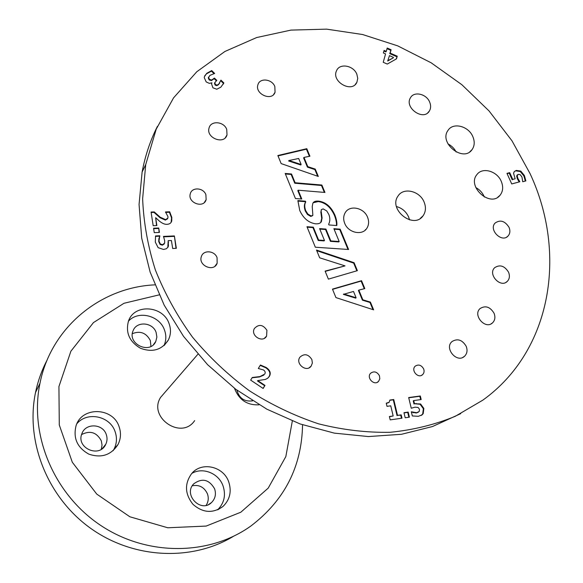 <?xml version="1.0" encoding="UTF-8"?>
<svg xmlns="http://www.w3.org/2000/svg" width="583" height="583" viewBox="0 0 583 583"><rect width="100%" height="100%" fill="white"/><g stroke="black" fill="none" stroke-linecap="round" stroke-linejoin="round"><path stroke-width="0.87" d="M192.288 485.785C199.226 484.495 204.276 487.184 207.431 493.837C208.845 497.962 208.415 501.803 206.134 505.344M81.598 434.561C90.132 430.225 96.698 432.316 101.311 440.835L102.04 445.077L101.282 449.282M132.356 333.673C140.226 330.546 146.216 332.835 150.334 340.53L150.939 346.404M252.089 400.55L251.943 400.987M252.556 400.842C244.445 401.898 239.219 398.32 236.873 390.114M156.113 332.419L156.878 337.04L155.778 341.47C150.028 354.85 126.956 343.897 133.128 330.663C136.641 320.905 152.826 322.21 156.113 332.419M106.274 434.554C107.41 437.884 107.25 441.12 105.793 444.253C99.635 458.566 75.673 447.97 81.919 433.628C85.526 422.813 102.907 423.55 106.274 434.554M214.588 488.765C216.315 494.107 215.295 498.698 211.534 502.531C200.771 513.353 182.894 494.515 193.76 483.824C202.133 477.769 209.078 479.415 214.588 488.765M128.42 321.211C138.244 310.12 159.618 315.439 164.479 330.007C166.417 335.4 166.25 340.596 163.976 345.602M169.092 323.682C171.132 329.359 170.885 334.795 168.356 339.984C161.892 349.938 152.6 352.708 140.503 348.277C129.346 341.653 125.36 332.536 128.53 320.927C134.425 303.43 163.233 305.587 169.092 323.682M76.927 423.637C87.326 411.132 110.172 416.094 115.135 431.733C117.19 437.753 116.819 443.561 114.02 449.158L113.124 450.717M119.136 426.807C121.228 432.921 120.856 438.817 118.021 444.494C111.105 455.119 101.384 458.34 88.856 454.142C77.277 447.664 73.006 438.212 76.045 425.779C81.926 406.22 113.109 407.204 119.136 426.807M259.078 404.806C247.199 405.411 239.008 399.916 234.497 388.329M191.792 473.44C202.731 466.859 218.64 473.221 223.019 485.821C226.051 495.149 224.244 503.158 217.605 509.841M228.711 481.835C231.837 491.491 229.921 499.711 222.946 506.489C212.81 513.667 202.818 512.938 192.951 504.31C184.818 493.976 184.388 483.73 191.676 473.571C201.66 461.306 223.478 466.291 228.711 481.835M292.323 421.035L285.83 456.598L268.216 488.109L240.83 512.217L206.178 526.07L167.78 527.775L129.856 516.778L96.756 494.1L72.321 462.268L59.291 424.992L58.927 386.558L70.886 351.214L93.484 322.567L123.997 303.277L159.159 294.874M154.845 284.861C100.83 287.193 50.991 327.267 39.972 383.279C29.186 434.772 53.702 494.041 100.436 525.239C147.113 556.539 209.261 555.767 250.799 526.07C284.519 500.433 301.768 466.677 302.555 424.803M233.309 536.404C191.683 561.546 133.157 559.024 90.183 527.994C47.194 497.022 25.317 441.2 35.519 392.49C37.91 381.005 41.787 370.183 47.143 360.024M408.18 412.101L409.397 417.158L405.185 417.756L403.968 412.691L408.18 412.101L407.706 412.385L408.872 417.231M404.019 412.902L407.706 412.385M514.366 171.475L515.795 170.848L520.269 171.54L523.869 175.942L525.319 181.036M515.146 178.777L513.565 173.268L514.308 171.54L516.305 170.404L520.787 171.096L524.394 175.498L525.859 180.89L522.732 181.743L521.931 176.941L520.153 174.616L518.251 174.361L517.172 175.592L517.857 178.369L519.825 181.758L511.728 183.951L506.97 173.377L509.702 172.648L512.749 179.426L515.146 178.777L512.749 179.426M509.702 172.648L509.192 173.093L512.238 179.863M507.093 173.654L509.192 173.093M519.672 181.408L519.191 181.932M517.413 174.922L516.662 176.03L517.34 178.813L519.154 181.852M388.118 60.486L393.117 57.965L387.702 61.018L389.459 55.64L387.702 61.018M393.532 57.433L389.459 55.64M383.374 52.966L384.088 50.415L386.267 51.37L387.199 48.032L391.091 49.744L390.165 53.082L397.242 56.194L396.513 58.839L387.272 64.064L383.228 62.294L385.56 53.928L383.374 52.966M397.242 56.194L396.192 59.021M390.165 53.082L389.75 53.621L396.826 56.733M391.091 49.744L389.75 53.621M387.017 48.68L390.676 50.284M386.267 51.37L385.859 51.916L383.913 51.056M321.867 185.03L324.95 192.448L298.175 190.211L301.79 199.029L295.443 198.541L285.182 173.45L291.522 173.982L295.115 182.749L321.867 185.03L321.488 185.489L324.352 192.397M295.115 182.749L294.75 183.215L321.488 185.489M291.522 173.982L291.165 174.455L294.75 183.215M285.4 173.974L291.165 174.455M298.175 190.211L297.811 190.677L301.214 198.985M340.173 229.163L348.598 249.488L315.345 247.221L306.964 226.721L313.326 227.173L318.609 240.058L324.476 240.48L319.601 228.609L325.933 229.075L330.816 240.932L339.189 241.515L333.891 228.696L340.173 229.163L339.772 229.585L348.007 249.451M334.088 229.17L339.772 229.585M339.189 241.515L338.796 241.938L330.423 241.347L330.816 240.932M325.933 229.075L325.54 229.505L330.423 241.347M319.797 229.083L325.54 229.505M324.476 240.48L324.09 240.903L318.223 240.48L318.609 240.058M313.326 227.173L312.947 227.603L318.223 240.48M307.154 227.195L312.947 227.603M168.086 246.966L166.41 248.722L163.546 249.458L158.161 247.695L155.304 242.098L155.552 235.94L159.815 235.758L158.97 241.107L160.318 244.015L162.613 244.722L164.661 243.053L164.646 240.495L163.466 236.406L174.375 235.926L176.358 248.322L172.685 248.496L171.417 240.524L168.188 240.67L168.443 245.99L167.78 247.476M168.188 240.67L167.817 247.403M174.375 235.926L176.015 248.336M163.539 236.836L174.106 236.37M160.318 244.015L160.063 244.452L162.358 245.159L164.231 243.964M159.88 236.181L158.889 238.651L158.714 241.544L160.063 244.452M158.889 238.651L159.159 238.17M159.815 235.758L159.618 236.625M155.435 236.385L159.553 236.202M154.247 211.921L160.259 217.248L165.63 219.638L167.933 218.013L167.955 216.599L165.485 211.95L169.697 211.797L171.803 217.386L171.752 220.928C171.147 223.07 169.573 224.2 167.015 224.317C164.843 224.484 162.365 223.457 159.582 221.256L155.646 217.67L156.871 225.548L153.183 225.701L151.07 212.037L154.247 211.921L153.992 212.38L159.997 217.707L165.368 220.097L167.561 218.8M155.646 217.67L156.55 225.563M169.697 211.797L169.434 212.256L171.533 217.845L171.125 222.356M165.623 212.401L169.434 212.256M151.143 212.489L153.992 212.38M264.981 385.407L263.144 388.467L250.668 380.116L252.264 377.485L259.909 376.596L264.755 374.06C265.615 372.515 265.192 371.145 263.48 369.965L258.305 368.5L260.426 365.016L266.176 367.479C270.148 370.263 271.204 373.237 269.353 376.399L267.655 378.265L265.382 379.438L257.795 380.597L264.981 385.407L263.02 388.387M257.795 380.597L257.446 380.918L264.624 385.727M260.207 365.373L265.819 367.807C269.783 370.591 270.84 373.557 268.996 376.72L267.947 378.039M252.075 377.799L259.559 376.924L263.844 375.102M159.429 232.449L154.262 232.668L153.577 228.23L158.736 228.011L159.429 232.449M158.736 228.011L159.101 232.464M153.642 228.667L158.474 228.463M343.766 293.985L356.111 297.767L355.688 298.139L343.351 294.364L353.502 291.449L356.111 297.767M370.416 302.103L373.63 309.843L335.932 297.585L332.463 289.11L361.54 280.685L364.82 288.592L358.837 290.101L362.845 299.8L370.416 302.103L369.986 302.475L372.952 309.624M362.845 299.8L362.422 300.172L369.986 302.475M358.837 290.101L358.421 290.487L362.422 300.172M361.54 280.685L361.117 281.079L364.288 288.723M332.565 289.35L361.117 281.079M319.666 257.803L316.503 250.056L354.085 262.707L357.379 270.658L328.389 279.133L325.103 271.11L345.034 265.884L319.666 257.803M345.034 265.884L325.212 271.372M354.085 262.707L353.67 263.108L356.862 270.811M316.758 250.69L353.67 263.108M313.158 202.767L318.201 201.572C325.241 202.476 330.641 207.052 334.423 215.316C336.048 219.507 336.712 222.903 336.413 225.512M321.233 211.622L322.086 217.976L321.386 221.635C320.41 223.318 318.398 224.032 315.367 223.785C308.509 222.67 303.298 218.239 299.742 210.478L297.877 200.596L305.499 201.208L305.565 202.265C304.435 204.458 304.472 207.235 305.681 210.572L307.839 214.048L311.169 215.98L312.874 215.309L312.226 206.542L312.874 203.234C313.669 201.572 315.578 200.873 318.58 201.128C325.62 202.024 331.035 206.608 334.817 214.879C336.515 219.288 337.171 222.837 336.785 225.541L328.914 224.951L328.63 224.273C330.175 221.27 330.233 217.984 328.805 214.406L326.764 210.973L323.164 208.889L321.51 209.567L320.847 212.059L321.699 218.414L320.723 222.502M305.776 201.886L305.201 202.716C304.064 204.91 304.107 207.679 305.31 211.024L307.467 214.493L310.79 216.424L312.546 215.688M305.499 201.208L305.405 202.337M297.847 201.077L305.128 201.66M321.473 209.61L320.847 212.059M288.979 160.507L301.149 164.501L300.784 164.982L288.621 160.988L288.979 160.507L298.671 158.489L301.149 164.501M315.257 169.092L318.318 176.46L281.159 163.597L277.858 155.523L306.804 148.687L309.923 156.222L303.976 157.417L307.795 166.651L315.257 169.092L314.886 169.566L317.655 176.234M307.795 166.651L307.423 167.132L314.886 169.566M303.976 157.417L303.612 157.906L307.423 167.132M306.804 148.687L306.432 149.175L309.398 156.324M278.011 155.894L306.432 149.175M208.576 77.422L209.479 79.419L211.775 80.031L214.406 78.078L216.81 80.388L214.792 82.677L215.433 84.564L217.116 85.089L218.749 84.163L220.928 80.119L223.857 82.932L220.862 87.166L216.789 89.228L212.933 87.822L211.512 83.777L211.942 82.822L209.319 83.362L206.193 81.926L204.261 77.656L204.4 76.745L206.725 73.32L211.695 70.587L214.661 73.443L209.953 75.367L208.291 77.976L209.195 79.973L211.491 80.578L214.114 78.632L216.359 80.789M211.942 82.822L211.636 83.398M223.857 82.932L223.245 84.171M220.928 80.119L220.636 80.673L223.559 83.478M217.116 85.089L216.825 85.635L218.457 84.71L219.747 82.932M214.5 83.223L214.792 82.662L214.478 83.303L215.142 85.111L216.825 85.635M214.406 78.078L214.114 78.632M208.67 77.007L208.291 77.976M211.695 70.587L211.403 71.141L214.099 73.735M204.699 75.87L206.44 73.873L211.403 71.141M401.184 414.863L401.986 418.208L390.187 419.869L389.393 416.51L393.168 415.985L390.756 405.826L386.995 406.344L386.252 403.217L389.233 402.226L389.852 400.047L393.744 399.523L397.519 415.373L401.184 414.863L400.718 415.14L401.468 418.281M397.519 415.373L400.718 415.14M393.744 399.523L393.285 399.814L397.052 415.657M389.881 400.273L393.285 399.814M386.303 403.429L388.635 402.627M393.168 415.985L389.444 416.721M420.591 403.983L423.856 408.45L423.2 413.646L422.07 414.87L418.354 416.313L412.334 415.956L411.328 411.787L416.685 412.72L419.243 411.467L419.483 409.251L418.084 407.451L415.001 407.174L411.255 408.238L408.676 397.555L420.314 395.981L421.181 399.552L413.719 400.572L414.484 403.728L420.591 403.983L420.11 404.274L423.367 408.734L422.711 413.923L421.05 415.533M414.484 403.728L420.11 404.274M413.719 400.572L413.245 400.864L414.01 404.012M420.314 395.981L419.833 396.28L420.649 399.625M408.727 397.774L419.833 396.28M411.401 412.072L416.204 413.004L418.273 412.261M530.042 173.566L512.005 140.838L489.05 110.945L461.838 84.688L431.129 62.782L397.752 45.882L362.597 34.521L326.662 29.15L290.983 30.097L256.673 37.538L224.892 51.486L196.806 71.738L173.566 97.857L156.222 129.142L145.706 164.625L142.638 198.788C143.586 222.415 147.827 246.143 155.362 269.958C164.741 293.475 177.094 315.84 192.426 337.047C209.268 357.241 228.259 375.146 249.4 390.77C271.459 404.821 294.495 415.839 318.507 423.812C342.702 429.919 366.612 432.746 390.224 432.287C413.318 429.984 435.005 424.65 455.287 416.291L482.906 400.098C551.897 350.514 567.31 253.109 530.042 173.566M367.552 217.219C369.134 221.256 368.922 224.907 366.918 228.179C362.378 235.911 348.262 232.894 344.713 223.355C343.212 219.514 343.358 216.001 345.136 212.824C349.479 204.669 363.923 207.548 367.552 217.219M424.096 202.031C426.173 207.227 425.83 211.818 423.061 215.812C413.624 229.738 387.986 209.414 398.08 195.968C403.523 187.063 419.767 190.911 424.096 202.031M501.242 181.306C503.479 186.764 503.063 191.435 499.995 195.327C490.194 207.818 466.538 186.356 477.011 174.47C482.505 166.891 497.044 171.038 501.242 181.306M356.832 74.187L357.751 78.392L356.898 82.269C352.052 93.499 331.013 81.569 336.559 70.696C339.59 62.928 353.473 65.362 356.832 74.187M509.032 227.326C510.409 230.766 510.089 233.659 508.063 236.013C501.817 243.177 488.401 229.731 495.113 223.041C500.258 219.485 504.9 220.913 509.032 227.326M494.034 313.202C495.543 317.13 495.033 320.366 492.504 322.902C485.296 329.912 472.456 315.075 480.079 308.56C485.442 305.252 490.092 306.796 494.034 313.202M274.826 86.524L275.059 92.223C272.035 101.814 254.341 93.907 257.985 84.557C259.938 77.568 272.115 79.033 274.826 86.524M205.894 194.707L206.134 199.641C203.707 208.852 187.34 202.811 190.298 193.76C191.851 186.844 203.482 187.58 205.894 194.707M266.919 330.291L266.591 336.099C262.736 343.445 250.158 335.611 254.407 328.491C258.801 323.9 262.969 324.505 266.919 330.291M379.431 375.707L379.817 378.804L378.527 381.42C374.242 386.15 366.073 377.667 370.642 373.229C374.046 370.868 376.968 371.692 379.431 375.707M423.615 368.82C424.468 371.138 424.132 373.076 422.617 374.629C418.23 379.001 410.556 370.227 415.22 366.175C418.499 364.105 421.298 364.987 423.615 368.82M311.869 359.565L312.364 363.02L311.162 366.102C306.498 372.865 294.94 363.617 299.968 357.139C304.37 353.291 308.341 354.1 311.869 359.565M217.051 257.65L217.153 263.217C214.078 272.531 197.834 265.637 201.397 256.498C203.343 249.692 214.653 250.559 217.051 257.65M226.714 129.375L227.02 134.892C224.331 145.123 205.763 138.033 209.064 127.99C210.784 120.302 223.938 121.381 226.714 129.375M466.189 346.28C467.719 350.354 467.143 353.706 464.462 356.344C456.912 363.5 444.02 348.277 451.963 341.594C457.487 338.206 462.232 339.765 466.189 346.28M508.544 272.181C510.001 275.883 509.578 278.958 507.283 281.4C500.527 288.432 487.483 274.221 494.683 267.684C499.915 264.303 504.535 265.804 508.544 272.181M429.642 102.032C431.034 105.377 430.946 108.372 429.372 111.032C423.513 121.388 403.961 107.666 410.483 97.74C414.01 91.014 426.392 93.819 429.642 102.032M472.835 136.626C474.89 141.574 474.635 145.91 472.062 149.627C463.259 162.672 438.511 142.835 448.043 130.344C453.144 122.102 468.572 126.066 472.835 136.626M456.168 152.017C454.31 148.439 451.577 145.735 447.97 143.906M484.356 197.032L484.058 196.318C482.287 192.485 479.539 189.57 475.823 187.58M409.536 219.871L408.581 216.905C406.067 211.534 402.03 208.087 396.455 206.55M460.672 413.682L432.513 426.53L401.498 434.291L368.449 436.565L334.299 433.125L300.085 423.943L266.868 409.186L235.714 389.247L207.643 364.725L183.558 336.398L164.195 305.171L150.13 272.079L141.705 238.163L139.06 204.487L142.114 172.043C145.174 155.727 150.276 140.503 157.417 126.373M365.483 229.636L365.184 230.161M194.649 420.62C181.546 440.413 147.747 417.45 160.595 397.387L165.106 392.17M516.305 170.404L515.795 170.848M517.857 178.369L517.34 178.813M517.172 175.592L516.662 176.03M524.394 175.498L523.869 175.942M520.787 171.096L520.269 171.54M168.523 242.382L168.254 242.82M162.613 244.722L162.358 245.159M158.97 241.107L158.714 241.544M171.803 217.386L171.533 217.845M165.63 219.638L165.368 220.097M160.259 217.248L159.997 217.707M334.817 214.879L334.423 215.316M318.58 201.128L318.201 201.572M311.169 215.98L310.79 216.424M307.839 214.048L307.467 214.493M305.681 210.572L305.31 211.024M322.086 217.976L321.699 218.414M218.749 84.163L218.457 84.71M215.433 84.564L215.142 85.111M213.881 78.537L213.589 79.084M211.775 80.031L211.491 80.578M209.479 79.419L209.195 79.973M206.725 73.32L206.44 73.873M423.856 408.45L423.367 408.734M416.08 403.443L415.606 403.735M416.685 412.72L416.204 413.004M413.821 412.48L413.34 412.764M423.2 413.646L422.711 413.923M155.778 341.47L153.533 344.553M105.793 444.253L102.244 448.611M211.534 502.531L208.634 504.492M168.356 339.984L164.377 345.238M118.021 444.494L114.02 449.158M222.946 506.489L217.969 509.673M35.519 392.49L39.972 383.279M517.004 175.228L517.522 174.783M168.174 246.427L168.443 245.99M171.489 221.38L171.752 220.928M268.85 376.946L269.215 376.625M305.201 202.716L305.565 202.265M321 222.072L321.386 221.635M321.124 210.011L321.51 209.567M214.478 83.303L214.77 82.757M208.335 77.714L208.619 77.167M421.589 415.147L422.07 414.87M472.062 149.627L469.832 151.791M429.372 111.032L427.703 112.891M507.283 281.4L505.84 282.42M464.462 356.344L462.734 357.437M227.02 134.892L225.351 137.697M217.153 263.217L214.952 266.198M311.162 366.102L309.136 367.786M422.617 374.629L421.473 375.372M378.527 381.42L377.194 382.346M266.591 336.099L264.471 338.22M206.134 199.641L204.356 202.469M275.059 92.223L273.609 94.519M492.504 322.902L490.952 323.929M508.063 236.013L506.693 237.077M356.898 82.269L355.178 84.564M499.995 195.327L497.729 197.265M423.061 215.812L420.27 218.421M142.114 172.043L145.706 164.625M160.595 397.387L197.877 354.253"/></g></svg>
